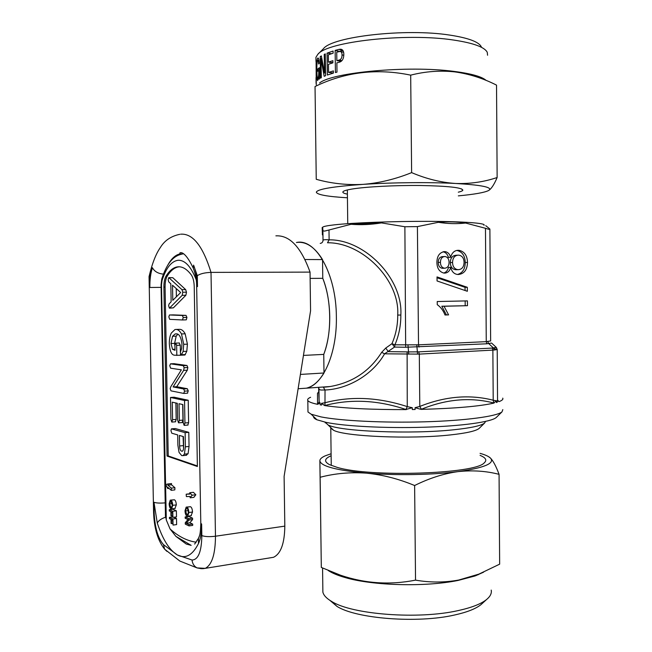 <?xml version="1.0" encoding="UTF-8"?>
<svg xmlns="http://www.w3.org/2000/svg" width="652" height="652" viewBox="0 0 652 652"><rect width="100%" height="100%" fill="white"/><g stroke="black" fill="none" stroke-linecap="round" stroke-linejoin="round"><path stroke-width="0.98" d="M181.688 455.585L182.943 455.618L184.402 454.118L185.372 446.816L185.119 432.667L171.427 428.869L170.938 430.589L171.786 433.205L177.703 434.925L177.89 445.259L179.047 452.39L181.688 455.585M181.606 451.176L182.332 451.208C183.285 450.679 183.717 449.049 183.619 446.335L183.448 436.604L179.406 435.43L179.602 445.976C179.732 448.992 180.4 450.728 181.606 451.176L182.601 451.078M185.82 455.324L188.069 453.751L189.047 446.465L188.795 432.349L175.315 428.568L171.59 428.853M183.073 436.498L183.562 448.389M184.402 454.118L188.069 453.751M185.372 446.816L189.047 446.465M185.119 432.667L188.795 432.349M171.712 428.877L175.315 428.568M179.602 445.976L183.236 445.626M169.414 308.176L182.177 295.332L182.788 292.243L181.973 289.651L168.762 277.622L168.143 279.594L168.713 281.827L170.816 283.799L171.142 301.803L169.112 303.897L168.632 305.666L169.414 308.176L173.359 307.866L185.869 295.274L186.488 292.194L185.665 289.61L172.796 277.703L168.868 277.605M172.796 300.319L180.685 292.536L172.519 285.226L172.796 300.319M176.227 288.543L176.374 296.79M169.732 307.94L173.359 307.866M182.177 295.332L185.869 295.274M182.788 292.243L186.488 292.194M181.973 289.651L185.665 289.61M169.17 277.719L172.796 277.703M168.835 316.896L169.699 319.333L182.421 319.969L186.276 319.847L186.937 317.442L186.032 315.389L173.236 314.883L169.439 314.989L168.835 316.896M182.421 319.969L183.245 317.54L186.937 317.442M183.245 317.54L182.34 315.486L186.032 315.389M182.34 315.486L169.618 314.973M176.814 355.47L176.635 345.34L175.755 343.131L174.932 345.136L175.021 350.287L172.552 349.35L170.987 343.506L172.56 336.269L175.143 333.954L176.13 333.873C179.113 333.628 181.06 337.011 181.965 344.02L181.639 348.478L180.311 352.463L181.256 355.185L183.106 351.444L183.725 344.313L181.492 333.938C179.813 330.923 177.996 329.423 176.04 329.456L174.956 329.545L171.378 333.001C169.993 335.511 169.308 339.024 169.324 343.539C169.797 351.322 171.615 355.21 174.777 355.21L180.465 355.299L180.441 354.028M180.392 351.452L180.286 345.193L179.21 342.993M176.635 345.34L180.286 345.193M175.755 343.131L179.398 342.985M172.552 349.35L175.005 349.244M170.987 343.506L174.606 343.368L176.187 336.139L177.751 334.313M174.956 346.668L174.606 343.368M172.56 336.269L176.187 336.139M181.158 355.193L184.932 355.014L186.798 351.281L187.417 344.158L185.176 333.808C183.489 330.792 181.655 329.309 179.691 329.333L178.941 329.358M181.68 354.729L185.355 354.558M183.106 351.444L186.798 351.281M183.725 344.313L187.417 344.158M181.492 333.938L185.176 333.808M176.04 329.456L179.691 329.333M184.565 391.143L183.66 388.975L173.106 386.938L183.628 370.393L184.141 367.72L183.31 365.69L170.522 363.84L169.74 365.65L170.604 368.184L181.354 369.839L170.783 386.783L170.164 388.641L170.979 390.85L183.742 393.425L184.565 391.143L188.249 390.907L187.336 388.731L176.725 386.709L187.311 370.189L187.833 367.524L186.994 365.495L173.897 363.661M187.417 393.18L188.249 390.907M183.66 388.975L187.336 388.731M173.106 386.938L176.725 386.709M183.628 370.393L187.311 370.189M184.141 367.72L187.833 367.524M183.31 365.69L186.994 365.495M170.522 363.84L174.133 363.653M172.576 419.717L172.25 402.17L177.311 403.311L177.613 419.953L178.518 422.83L179.324 420.401L179.023 403.694L182.87 404.566L183.188 422.504L184.125 425.365L184.94 422.985L184.54 400.499L170.506 397.467L170.914 419.301L171.786 422.056L172.576 419.717L176.179 419.423L175.877 402.985M175.388 421.762L176.179 419.423M179.324 420.401L182.968 420.108L182.69 404.525M182.152 422.529L182.968 420.108M184.94 422.985L188.615 422.683L188.216 400.238L174.108 397.215L170.506 397.467M187.792 425.063L188.615 422.683M184.54 400.499L188.216 400.238M480.084 455.381C485.789 457.72 487.199 460.182 484.314 462.773C475.821 474.004 369.594 477.484 337.051 467.329L329.553 464.664C323.808 461.6 324.329 458.633 331.126 455.764M329.936 600.394L336.978 606.393C356.098 618.715 417.533 623.589 454.574 615.007C466.979 612.252 475.789 608.797 480.989 604.632L482.741 603.027M322.838 589.082L322.879 592.138C323.628 595.349 326.554 598.454 331.664 601.454C351.95 614.51 418.388 619.718 458.25 610.565C471.592 607.64 481.021 603.972 486.539 599.555C490.312 596.45 491.869 593.296 491.209 590.084M328.192 570.492C332.08 573.084 337.72 575.431 345.112 577.542C372.569 585.7 425.194 587.175 458.014 580.451L475.096 575.952L483.621 572.163M331.102 453.759L325.267 455.813C321.672 457.402 319.871 459.057 319.863 460.785L320.14 477.272C334.753 473.433 350.091 472.048 366.139 473.132C382.251 474.672 398.413 478.796 414.623 485.52C429.171 478.266 443.588 473.637 457.891 471.632C472.358 470.076 486.082 470.972 499.065 474.338L499.652 564.167L478.927 574.102L458.755 580.035C444.525 582.627 430.116 582.66 415.536 580.133C390.108 585.178 365.153 583.556 340.662 575.268L321.314 567.444L319.863 460.785C320.702 466.172 336.13 470.288 366.139 473.132C394.737 475.577 432.415 474.958 457.891 471.632C484.314 467.875 495.161 463.352 490.443 458.054C488.894 456.579 486.05 455.194 481.926 453.898L480.068 453.352M481.298 46.748C478.69 41.801 468.201 37.922 449.831 35.102C405.601 28.101 332.292 36.593 323.457 48.68L317.785 54.377L315.918 57.343L315.951 59.723M487.566 55.249L487.256 52.307C484.599 47.115 473.401 43.032 453.67 40.057C406.049 32.657 326.856 41.704 317.785 54.377M486.188 80.449C481.885 76.602 471.127 73.586 453.922 71.386C408.307 65.29 332.235 72.364 319.586 82.991M411.624 172.625C395.316 179.21 379.065 183.13 362.854 184.386C346.628 185.192 331.094 183.489 316.244 179.292L315.038 86.529C345.152 71.932 377.035 68.142 410.687 75.151C425.3 71.41 439.961 70.318 454.688 71.875C469.212 73.896 483.156 78.313 496.531 85.127L497.134 177.523C483.882 181.989 470.027 183.97 455.577 183.473C440.923 182.478 426.269 178.868 411.624 172.625L410.687 75.151M318.901 76.178L318.975 79.21L319.496 78.835L319.35 67.686L317.605 69.194L317.638 71.304L318.747 70.294L318.763 71.231C318.836 74.727 318.535 77.083 317.858 78.289L317.728 78.379C317.149 77.474 316.888 74.988 316.937 70.905C316.717 66.121 316.945 62.6 317.638 60.343L317.801 60.229C318.29 60.351 318.559 61.606 318.6 63.986L319.227 63.497C319.146 59.96 318.714 58.126 317.923 58.004L317.646 58.191C316.701 60.4 316.35 64.54 316.611 70.62C316.538 76.235 316.88 79.56 317.63 80.587L318.901 76.178L319.464 76.203M316.22 82.665L316.106 61.052L316.253 82.665M316.13 83.073L316.261 83.529M316.024 77.621L316.09 83.529M321.338 55.909L320.238 56.602L320.515 78.167L321.306 77.71L320.988 58.672L324.166 76.3L325.56 75.713L325.283 53.896L324.223 54.385L324.557 73.016L321.338 55.909M333.09 51.027L327.068 53.138L327.345 75.029L333.408 73.081L333.384 70.905L328.543 72.429L328.445 64.312L332.895 62.845L332.87 60.669L328.412 62.144L328.323 54.833L333.115 53.203L333.09 51.027M338.861 49.397L335.144 50.408L335.421 72.535L336.986 72.136L336.872 62.836L339.089 62.282C342.145 61.5 343.726 58.9 343.824 54.475C343.84 51.231 342.773 49.471 340.629 49.202L338.861 49.397L342.699 50.171M458.307 192.185C461.046 191.533 462.553 190.865 462.838 190.197C462.26 187.605 448.274 186.04 420.882 185.51C395.169 185.209 365.552 186.782 351.884 189.064C346.799 189.911 343.857 190.775 343.042 191.655C342.292 192.568 343.743 193.391 347.394 194.141M330.621 427.419L330.776 428.16L333.539 430.255C344.549 436.473 410.564 439.383 450.287 434.933C466.237 433.197 475.83 431.045 479.073 428.478L479.538 428.022M325.071 422.17L328.095 424.965C339.594 431.404 410.988 434.428 453.808 429.766C470.972 427.957 481.241 425.715 484.607 423.05L485.536 421.436M329.749 316.627C329.48 302.373 327.157 289.61 322.773 278.322C331.607 299.912 332.015 333.506 323.751 354.395C327.842 343.457 329.839 330.866 329.749 316.627M496.694 417.06L496.156 417.582C491.062 421.983 461.722 426.131 423.531 427.247C385.373 428.38 344.818 426.237 326.253 422.414L316.913 419.774C314.5 418.714 313.392 417.639 313.588 416.546M307.956 410.54L307.972 411.991L311.183 414.216L321.012 416.905C340.613 420.809 383.947 422.993 424.754 421.811C465.601 420.638 496.783 416.367 501.983 411.885L502.814 409.611M320.213 243.4C321.941 243.131 322.879 242.128 323.009 240.392L323.033 240.295C323.416 239.675 325.446 239.528 329.113 239.846L327.516 242.772C362.178 242.283 399.937 279.952 397.72 315.079L400.841 315.038C400.907 325.413 398.934 335.34 394.933 344.818L391.95 343.685C395.862 334.574 397.785 325.038 397.72 315.079M322.406 234.883L322.178 227.548L322.675 227.418L322.911 230.775L324.549 231.11L328.991 230.001L329.113 239.846C364.435 239.251 403.099 278.428 400.841 315.038M304.989 259.52L322.536 259.594C314.582 246.855 305.878 241.158 296.424 242.503C315.625 237.988 336.302 273.807 336.367 316.839C337.1 353.327 322.984 384.973 306.464 388.168L330.173 386.53C352.504 382.626 369.668 371.224 381.673 352.333L384.574 353.816C372.846 374.574 348.152 389.138 325.03 390.002L320.605 390.018L319.007 389.244L318.967 388.551M318.983 387.304L330.124 386.538M497.06 349.472L496.311 347.418L497.24 349.537L494.273 350.026L493.344 347.891L496.311 347.418L491.592 343.058L486.832 343.791L405.674 347.263L394.558 347.068L391.95 343.685L385.748 348.07L381.673 352.333M318.893 393.221L319.17 401.958L320.165 403.107L320.189 404.843L321.542 405.079L321.517 403.343L325.193 402.692C351.167 395.943 378.527 397.247 407.264 406.612L412.284 407.72L412.3 409.537L415.112 409.497L415.096 407.679L419.798 406.432C445.186 396.294 469.652 394.224 493.205 400.214L496.294 400.76L496.302 402.488L497.24 402.219L497.541 399.546L497.215 349.562M320.165 403.107L317.54 404.322L317.508 393.246L318.396 392.325C318.836 390.67 319.081 393.914 319.113 402.072L318.975 389.089L318.372 387.353M310.621 397.28C308.119 398.339 307.182 399.415 307.817 400.515C308.632 401.844 311.876 403.107 317.54 404.322M483.923 225.307C486.922 223.261 464.55 221.484 428.992 221.354C393.515 221.207 352.186 222.797 334.036 224.883C327.002 225.69 323.205 226.488 322.634 227.271M328.991 230.001L351.053 224.28L381.453 222.902L404.876 226.749L417.41 226.611L438.372 222.291C447.932 221.541 457.019 221.786 465.634 223.041L485.471 228.29C488.544 229.349 490.019 229.594 489.888 229.039L485.724 225.649M381.453 222.902C371.094 224.614 360.963 225.079 351.053 224.28M322.675 227.418L322.487 229.251M317.532 404.183L319.17 401.966L318.583 387.402M465.634 223.041C456.636 224.035 447.549 223.783 438.372 222.291M467.508 262.43C467.264 255.625 464.485 251.59 459.187 250.352L458.348 250.295C454.485 250.384 451.917 252.723 450.646 257.304C449.741 254.068 447.965 252.194 445.292 251.664L444.631 251.615C439.611 252.348 437.027 255.943 436.897 262.397C437.011 268.2 439.293 271.737 443.727 273.033L444.721 273.098C447.769 272.911 449.774 270.987 450.728 267.336C451.697 271.444 453.857 273.807 457.207 274.419L458.437 274.5C464.232 273.799 467.256 269.773 467.508 262.43L465.243 262.528C464.998 255.739 462.227 251.729 456.93 250.482L456.653 250.458M437.019 276.921L437.06 280.963L467.345 291.281L467.321 287.312L437.019 276.921M437.264 304.671C440.711 307.108 443.287 310.539 445.006 314.989L448.592 314.883L444.036 306.253L467.46 305.69L467.419 300.89L437.231 301.526L437.264 304.671M497.541 400.018L498.984 401.64C502.13 400.467 503.377 399.293 502.741 398.136M498.984 401.64L497.223 400.499M496.294 400.76L493.776 402.993C470.483 396.986 446.359 399.073 421.396 409.252L421.053 409.383C455.194 408.445 479.538 406.343 494.086 403.058M421.053 409.383L415.096 407.679M412.284 407.72L405.935 409.48C377.769 400.075 350.784 398.747 324.981 405.487L324.639 405.568C344.215 408.356 371.444 409.7 406.31 409.603M324.639 405.568L321.517 403.343M494.273 350.026L419.309 354.117L384.574 353.816L394.558 347.068L394.933 344.818L418.519 344.843L486.262 341.64L490.671 340.947M408.665 354.191L408.551 351.909L418.755 351.852L492.284 348.07L493.344 347.891L488.601 343.498L487.672 341.371M417.557 354.069L416.775 344.704M385.748 348.07L388.315 351.632L408.551 351.909L407.94 344.827M323.351 387.255L325.03 390.002L324.981 405.487M493.776 402.993L493.205 400.214L492.871 350.23L492.284 348.07M421.396 409.252L419.798 406.432L419.309 354.117L418.755 351.852M405.935 409.48L407.264 406.612L407.117 352.015M444.949 314.867L448.592 314.883M446.359 314.826L441.811 306.22L444.036 306.253M441.811 306.22L467.46 305.69M465.194 305.658L465.161 300.939M465.08 290.507L465.055 287.336L467.321 287.312M465.055 287.336L437.027 277.736M457.207 250.368L458.348 250.295M443.034 251.794L443.067 251.794C445.723 252.324 447.508 254.198 448.405 257.418L450.646 257.304M443.653 251.68L444.631 251.615M443.735 273.033C446.164 272.308 447.745 270.441 448.486 267.418L450.728 267.336M457.517 274.459C462.553 273.049 465.129 269.072 465.243 262.528M456.856 255.315L456.082 255.266C452.423 255.543 450.491 257.988 450.296 262.593C450.467 266.644 452.146 269.015 455.324 269.692L457.223 269.626M442.463 268.306L444.697 268.216C447.565 267.923 449.016 265.959 449.049 262.332C449.016 259.121 447.753 257.198 445.275 256.546L442.545 256.619C439.733 256.953 438.291 258.893 438.217 262.454C438.258 265.608 439.497 267.548 441.917 268.257L443.45 268.2M438.217 262.454L440.442 262.348C440.483 265.519 441.722 267.459 444.151 268.168L444.697 268.216M444.778 256.505C441.966 256.831 440.516 258.779 440.442 262.348M456.082 255.266L457.549 255.185M464.077 262.381C463.931 258.241 462.227 255.837 458.975 255.177L458.332 255.144C454.664 255.421 452.732 257.874 452.545 262.495C452.708 266.562 454.387 268.934 457.574 269.618L458.332 269.659C461.975 269.406 463.89 266.978 464.077 262.381M450.296 262.593L452.545 262.495M456.074 269.741L458.332 269.659M316.244 179.292L315.038 86.529M488.747 190.433L489.603 189.83C492.064 187.703 494.575 183.595 497.134 177.523M458.34 195.869C474.46 194.353 484.55 192.568 488.617 190.514L489.391 189.96C491.804 187.108 480.532 184.94 455.577 183.473C429.798 182.079 391.713 182.454 362.854 184.386C333.27 186.513 317.777 189.072 316.375 192.071L316.35 192.25C317.263 194.752 327.63 196.602 347.435 197.792M317.646 58.191L318.372 58.215M317.858 78.289L318.632 78.313M318.747 70.294L319.382 70.326M317.605 69.194L319.374 69.259M320.238 56.602L321.469 56.683M324.557 73.016L325.527 73.105M324.223 54.385L325.291 54.491M320.988 58.672L321.827 58.729M327.068 53.138L331.615 53.684M328.412 62.144L332.895 62.69M328.543 72.429L333.408 72.991M332.528 72.885L332.536 73.334M335.144 50.408L339.847 51.467M342.879 50.408L339.847 51.231M339.969 61.198L339.977 61.997M341.941 60.652L339.024 60.098C341.053 59.576 342.055 57.841 342.031 54.898C342.039 52.747 341.355 51.606 339.969 51.475L336.742 52.16L336.848 60.644L341.094 61.394M343.808 55.281L342.031 54.898M339.024 60.098L336.848 60.644M341.126 575.504L339.945 575.936M499.065 474.338C496.099 466.343 493.222 460.907 490.443 458.054L488.503 456.628M320.14 477.272L321.314 567.444M414.623 485.52L415.536 580.133M329.79 571.486L330.295 571.511M329.814 571.494L330.645 571.967M332.764 572.358L332.707 573.018M335.682 573.483L335.601 574.306M476.335 575.496L475.919 575.553M191.158 545.357L175.893 536.36L186.244 544.037L191.158 545.357M300.401 374.427L323.995 372.993C318.812 381.493 312.968 386.554 306.464 388.168L298.111 388.747M270.792 557.737L273.498 557.297C280.816 553.817 284.59 543.426 284.818 526.131L284.109 476.376L310.564 310.849L310.042 272.112C301.045 247.157 289.659 235.07 275.886 235.853M310.042 272.112L211.012 272.389L215.478 536.221C215.339 554.176 211.941 564.885 205.274 568.348L202.544 568.731M197.303 275.698L193.579 265.12C195.983 271.036 197.295 278.192 197.499 286.595L197.303 275.698C200.27 273.718 204.834 272.618 211.012 272.389C202.886 246.032 192.772 233.294 180.661 234.182M149.675 277.654L149.862 287.499C149.756 279.944 150.604 273.351 152.413 267.711L149.675 277.654L149.031 276.692C152.12 263.612 155.869 253.93 160.27 247.662C164.459 240.621 170.954 236.179 179.773 234.329M310.132 278.404L322.773 278.322L322.536 259.594M303.441 355.413L323.751 354.395L323.995 372.993M183.424 541.453L181.386 540.369M165.38 515.072L166.301 519.986L170.074 528.959L175.893 536.36M169.439 517.346L169.463 518.625L171.02 519.367L171.101 523.442L171.5 523.637L171.427 519.562L172.552 520.092L173.049 525.08L172.935 519L169.439 517.346L172.495 516.946M172.935 519L176.513 518.527L173.791 517.248M173.049 525.08L176.627 524.591L176.513 518.527M171.5 523.637L172.617 523.483M169.292 509.685L169.316 510.964L170.881 511.681L170.954 515.756L171.362 515.944L171.28 511.869L172.405 512.382L172.902 517.37L172.788 511.282L169.292 509.685L172.861 509.228L176.374 510.826L172.788 511.282M172.902 517.37L176.488 516.889L176.374 510.826M171.362 515.944L172.47 515.805M170.979 507.566L171.541 507.623L172.315 505.17L170.816 501.486L170.311 501.437L169.536 503.914L170.979 507.566L171.786 507.468M169.536 503.914L172.144 503.588M172.723 505.341C172.56 502.456 171.916 500.744 170.8 500.206L170.245 500.166L169.137 503.743C169.292 506.547 169.919 508.25 171.003 508.845L171.647 508.902L172.723 505.341L176.309 504.892C176.146 502.007 175.494 500.304 174.377 499.766L170.522 500.133M170.8 500.206L174.377 499.766M174.932 508.487L176.309 504.892M185.168 516.946L185.184 518.267L187.972 519.546L185.266 522.749L185.29 524.143L189.031 525.911L189.007 524.583L186.211 523.271L188.925 520.06L188.901 518.658L185.168 516.946L188.819 516.457L192.576 518.161L188.901 518.658M188.925 520.06L192.601 519.562L192.576 518.161M186.211 523.271L189.871 522.765L192.601 519.562M189.007 524.583L192.682 524.078L189.871 522.765M189.031 525.911L192.707 525.406L192.682 524.078M186.969 514.787L187.589 514.844L188.404 512.325C188.249 510.084 187.711 508.804 186.806 508.495L186.244 508.446L185.437 510.989L186.969 514.787L187.857 514.664M185.437 510.989L188.208 510.63M188.844 512.513C188.664 509.522 187.98 507.745 186.79 507.166L186.17 507.134L185.005 510.801C185.168 513.703 185.828 515.471 186.994 516.107L187.703 516.164L188.844 512.513L192.519 512.032C192.34 509.049 191.655 507.272 190.449 506.702L186.48 507.093M186.79 507.166L190.449 506.702M191.044 515.724L192.519 512.032M192.136 495.21L189.724 492.749L189.838 494.077L186.179 494.208L186.382 496.596L190.05 496.482L190.164 497.818L192.136 495.21L195.836 494.762L193.416 492.301L189.724 492.749M190.164 497.818L193.848 497.362L195.836 494.762M186.179 494.208L189.814 493.768M171.24 490.32L171.346 488.136L167.898 485.169L167.955 483.963L165.828 484.517L167.727 488.544L167.792 487.337L171.24 490.32L174.817 489.897L174.932 487.72L171.46 484.762L171.517 483.556L167.955 483.963M167.727 488.544L169.007 488.389M167.898 485.169L171.46 484.762M171.346 488.136L174.932 487.72M179.422 266.79L177.915 267.002C173.994 267.923 170.441 270.939 167.262 276.049C165.779 278.648 165.054 282.332 165.078 287.084L168.224 455.944L197.369 465.944M191.338 274.965C186.586 268.616 181.704 265.959 176.7 267.002C172.788 267.923 169.243 270.939 166.073 276.057C164.589 278.657 163.864 282.34 163.888 287.1L167.042 456.058L197.385 466.506L194.223 286.513C194.06 281.428 193.098 277.581 191.338 274.965M168.224 455.944L167.042 456.058M405.674 347.263L404.876 226.749M323.009 240.392L322.887 230.637M318.861 388.16L318.926 392.765M417.41 226.611L418.519 344.843L419.073 347.084M486.832 343.791L486.262 341.64L485.471 228.29M496.18 347.451L495.553 347.247M493.727 348.412L496.873 349.48M318.763 71.231L319.398 71.264M477.28 574.893L478.112 574.803M196.187 279.692L196.13 279.545C190.93 266.432 184.915 260.001 178.094 260.262C171.37 261.216 165.999 268.021 161.998 280.686L161.492 284.867L166.301 519.986M161.9 278.567L161.998 280.686M198.469 543.556C192.462 555.365 185.437 559.172 177.385 554.982L192.047 560.035C198.298 559.758 201.566 551.608 201.835 535.585L201.631 524.037C201.721 532.26 200.661 538.772 198.469 543.556L198.461 538.324L194.638 544.078M198.852 537.509L198.461 538.324C199.341 535.569 200.392 536.311 200.8 523.352L201.631 524.037M201.582 568.74L197.051 567.908C194.109 566.311 192.446 563.687 192.047 560.035M183.66 253.872L179.83 253.938C175.315 254.989 171.297 258.722 167.784 265.144M163.481 544.64L177.385 554.982C169.439 550.19 162.731 539.538 157.279 523.018L153.978 502.276L154.174 512.733C154.834 527.598 157.939 538.234 163.481 544.64L164.638 549.188L166.953 551.388M284.818 526.131L215.478 536.221C209.496 536.93 204.948 536.718 201.835 535.585M154.174 512.733L153.562 511.942M153.978 502.276C156.268 503.091 159.993 503.295 165.143 502.871M165.559 517.223C161.354 518.625 158.599 520.557 157.279 523.018M149.862 287.499L161.101 287.353M200.792 522.994L196.668 286.611L197.499 286.595M152.413 267.711C154.402 271.46 158.069 273.595 163.424 274.133M196.668 286.619L196.668 286.611C196.741 280.409 195.608 274.248 193.261 268.135L193.897 269.683M193.579 265.12L193.261 268.135C184.296 249.357 179.781 252.837 179.895 252.976L179.83 253.938L182.617 253.954M165.355 514.167L165.795 514.721M167.262 276.049L166.073 276.057M165.078 287.084L163.888 287.1M170.074 528.959C178.363 536.482 187.067 540.899 196.179 542.195M165.478 516.694L161.06 284.875L161.492 284.867M182.943 455.618L186.602 455.251M182.584 319.945L186.276 319.847M175.143 333.954L176.407 333.905M181.256 355.185L184.932 355.014M183.978 393.425L187.662 393.172M170.506 363.832L173.905 363.661M172.03 422.064L175.632 421.771M178.754 422.838L182.389 422.537M184.377 425.373L188.045 425.063M480.989 604.632L486.539 599.555M475.096 575.952L478.927 574.102M315.918 57.343L315.975 61.443M316.253 82.559L316.277 84.85M461.437 188.835L462.838 190.197M479.073 428.478L484.607 423.05M316.913 419.774L311.183 414.216M307.972 411.991L307.817 400.515M347.345 189.952L347.744 223.677M323.033 240.286L322.911 230.775M490.646 340.849L489.888 229.202M495.267 347.296L496.376 347.663L497.215 349.496M329.325 386.66L323.498 387.264M456.93 250.482L459.187 250.352M443.067 251.794L445.292 251.664M441.917 268.257L444.151 268.168M455.324 269.692L457.574 269.618M496.156 417.582L501.983 411.885M325.234 422.855L325.226 422.203M333.539 430.255L328.095 424.965M331.249 465.422L330.776 428.16M317.801 60.229L319.007 60.277M317.728 78.379L318.616 78.403M340.629 49.202L341.672 49.422M343.604 52.233L340.686 51.622M322.879 592.138L322.569 568.022M345.112 577.542L340.662 575.268M336.978 606.393L331.664 601.454M182.389 254.019C178.249 254.761 174.663 256.782 171.623 260.075C167.768 264.174 164.483 270.482 161.761 279.007L161.06 284.875M149.055 276.872L153.57 512.211C154.125 528.373 157.817 540.704 164.638 549.188L179.83 561.046L197.051 567.908L205.274 568.348L273.498 557.297M171.647 508.902L175.217 508.446M187.703 516.164L191.37 515.683M177.915 267.002L176.7 267.002"/></g></svg>
